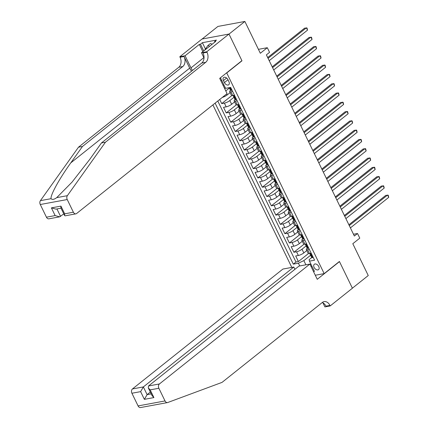 <?xml version="1.0" encoding="UTF-8"?>
<svg xmlns="http://www.w3.org/2000/svg" width="429" height="429" viewBox="0 0 429 429"><rect width="100%" height="100%" fill="white"/><g stroke="black" fill="none" stroke-linecap="round" stroke-linejoin="round"><path stroke-width="0.64" d="M318.747 266.516A3.411 2.215 -128.5 0 0 314.291 264.275A3.411 2.215 -128.5 0 0 314.087 267.374A3.411 2.215 -128.5 0 0 318.543 269.616A3.411 2.215 -128.5 0 0 318.747 266.516M212.897 104.912L291.8 267.412M202.139 39.007L217.927 26.426L244.873 21.45L260.328 53.271L267.31 47.705L258.419 49.346M315.294 275.252L324.179 273.611L339.414 261.47L352.381 288.181L368.254 275.536L352.804 243.715L359.786 238.149L357.529 233.505L353.491 234.25M241.661 60.864L241.977 60.805L229.006 34.095L244.873 21.45M224.587 88.454L225.332 87.859M219.712 99.485L221.723 103.62L231.832 95.565M234.625 101.904L231.639 104.285A4.263 1.062 -25.9 0 1 226.185 106.848L223.525 107.336L226.233 112.913L236.341 104.853M239.141 111.191L236.148 113.572A4.263 1.062 -25.9 0 1 230.695 116.136L228.035 116.629L230.743 122.201L240.851 114.146M243.651 120.479L240.658 122.866A4.263 1.062 -25.9 0 1 235.205 125.429L232.545 125.917L235.253 131.494L245.367 123.434M248.16 129.773L245.168 132.153A4.263 1.062 -25.9 0 1 239.714 134.717L237.06 135.21L239.763 140.782L249.876 132.727M252.67 139.06L249.678 141.447A4.263 1.062 -25.9 0 1 244.23 144.005L241.57 144.498L244.278 150.07L254.386 142.015M257.18 148.354L254.193 150.735A4.263 1.062 -25.9 0 1 248.74 153.298L246.08 153.786L248.788 159.363L258.896 151.303M261.695 157.641L258.703 160.028A4.263 1.062 -25.9 0 1 253.249 162.586L250.59 163.079L253.298 168.651L263.406 160.596M266.205 166.935L263.213 169.316A4.263 1.062 -25.9 0 1 257.759 171.879L255.105 172.367L257.808 177.944L267.921 169.884M270.715 176.222L267.723 178.603A4.263 1.062 -25.9 0 1 262.275 181.167L259.615 181.66L262.317 187.232L272.431 179.177M275.225 185.51L272.238 187.897A4.263 1.062 -25.9 0 1 266.784 190.455L264.125 190.948L266.833 196.52L276.941 188.465M279.74 194.804L276.748 197.184A4.263 1.062 -25.9 0 1 271.294 199.748L268.634 200.236L271.343 205.813L281.451 197.758M284.25 204.091L281.258 206.478A4.263 1.062 -25.9 0 1 275.804 209.036L273.144 209.529L275.852 215.101L285.966 207.046M288.76 213.385L285.768 215.766A4.263 1.062 -25.9 0 1 280.314 218.329L277.66 218.817L280.362 224.394L290.476 216.334M293.27 222.672L290.277 225.053A4.263 1.062 -25.9 0 1 284.829 227.617L282.169 228.11L284.877 233.682L294.986 225.627M297.78 231.96L294.793 234.347A4.263 1.062 -25.9 0 1 289.339 236.91L286.679 237.398L289.387 242.975L299.496 234.915M302.295 241.254L299.303 243.634A4.263 1.062 -25.9 0 1 293.849 246.198L291.189 246.691L293.897 252.263L304.005 244.208M267.31 47.705L269.562 52.349L266.388 54.88L354.354 236.036L357.529 233.505M223.445 80.539L224.437 82.582A3.303 2.145 -128.5 0 0 228.754 84.749A3.303 2.145 -128.5 0 0 228.952 81.746L227.96 79.703A3.303 2.145 -128.5 0 0 223.643 77.536A3.303 2.145 -128.5 0 0 223.445 80.539L226.614 78.014M324.179 273.611L226.743 72.946L226.426 73.005M311.717 257.572L309.1 259.658L309.47 261.143L314.57 260.199L230.668 87.403L225.568 88.347L220.608 78.126L219.809 78.271M309.47 261.143L314.436 271.359L313.486 271.536M299.742 265.948L298.402 263.186L293.302 264.13L215.127 103.137M306.456 245.667L302.011 249.211A4.263 1.062 154.1 0 1 296.557 251.769L293.897 252.263M306.805 250.541L303.812 252.928L302.011 249.211M301.941 236.379L297.495 239.918A4.263 1.062 154.1 0 1 292.047 242.482L289.387 242.975M297.431 227.086L292.986 230.63A4.263 1.062 154.1 0 1 287.532 233.194L284.877 233.682M292.921 217.798L288.476 221.343A4.263 1.062 154.1 0 1 283.022 223.9L280.362 224.394M288.411 208.51L283.966 212.049A4.263 1.062 154.1 0 1 278.512 214.613L275.852 215.101M283.896 199.217L279.456 202.761A4.263 1.062 154.1 0 1 274.002 205.319L271.343 205.813M279.386 189.929L274.941 193.468A4.263 1.062 154.1 0 1 269.487 196.032L266.833 196.52M274.876 180.636L270.431 184.18A4.263 1.062 154.1 0 1 264.977 186.744L262.317 187.232M270.367 171.348L265.921 174.887A4.263 1.062 154.1 0 1 260.467 177.45L257.808 177.944M265.857 162.055L261.411 165.599A4.263 1.062 154.1 0 1 255.957 168.163L253.298 168.651M261.341 152.767L256.896 156.312A4.263 1.062 154.1 0 1 251.448 158.869L248.788 159.363M256.832 143.479L252.386 147.018A4.263 1.062 154.1 0 1 246.932 149.582L244.278 150.07M252.322 134.186L247.876 137.73A4.263 1.062 154.1 0 1 242.423 140.288L239.763 140.782M247.812 124.898L243.366 128.437A4.263 1.062 154.1 0 1 237.913 131.001L235.253 131.494M243.302 115.605L238.856 119.149A4.263 1.062 154.1 0 1 233.403 121.713L230.743 122.201M238.787 106.317L234.341 109.862A4.263 1.062 154.1 0 1 228.893 112.419L226.233 112.913M234.277 97.029L229.831 100.568A4.263 1.062 154.1 0 1 224.378 103.132L221.723 103.62M230.116 92.61L227.123 94.997A4.263 1.062 154.1 0 1 222.319 97.404M229.767 87.736L225.783 90.91M217.793 101.013L295.967 262.001L298.407 261.551L308.521 253.496M303.812 252.928A4.263 1.062 -25.9 0 1 298.359 255.486L295.699 255.979L298.407 261.551M234.448 95.195L232.743 95.511A4.263 1.062 154.1 0 1 231.446 95.351L229.644 91.634A4.263 1.062 154.1 0 1 230.518 90.347M232.647 91.479L230.941 91.795A4.263 1.062 154.1 0 1 229.644 91.634M237.157 100.772L235.451 101.083A4.263 1.062 154.1 0 1 234.154 100.928A4.263 1.062 154.1 0 1 235.028 99.641M234.154 100.928L235.955 104.644A4.263 1.062 -25.9 0 0 237.253 104.799L238.958 104.488M241.666 110.06L239.961 110.376A4.263 1.062 154.1 0 1 238.663 110.215A4.263 1.062 154.1 0 1 239.538 108.928M238.663 110.215L240.471 113.932A4.263 1.062 -25.9 0 0 241.768 114.093L243.474 113.776M246.176 119.353L244.471 119.664A4.263 1.062 154.1 0 1 243.173 119.503A4.263 1.062 154.1 0 1 244.053 118.222M243.173 119.503L244.98 123.22A4.263 1.062 -25.9 0 0 246.278 123.38L247.983 123.069M250.692 128.641L248.986 128.957A4.263 1.062 154.1 0 1 247.689 128.797A4.263 1.062 154.1 0 1 248.563 127.51M247.689 128.797L249.49 132.513A4.263 1.062 -25.9 0 0 250.788 132.674L252.493 132.357M255.201 137.929L253.496 138.245A4.263 1.062 154.1 0 1 252.198 138.084A4.263 1.062 154.1 0 1 253.072 136.797M252.198 138.084L254 141.801A4.263 1.062 -25.9 0 0 255.298 141.961L257.003 141.645M259.711 147.222L258.006 147.538A4.263 1.062 154.1 0 1 256.708 147.378A4.263 1.062 154.1 0 1 257.582 146.091M256.708 147.378L258.515 151.094A4.263 1.062 -25.9 0 0 259.813 151.255L261.518 150.938M264.221 156.51L262.516 156.826A4.263 1.062 154.1 0 1 261.218 156.665A4.263 1.062 154.1 0 1 262.092 155.378M261.218 156.665L263.025 160.382A4.263 1.062 -25.9 0 0 264.323 160.543L266.028 160.226M268.736 165.803L267.026 166.114A4.263 1.062 154.1 0 1 265.728 165.953A4.263 1.062 154.1 0 1 266.607 164.672M265.728 165.953L267.535 169.669A4.263 1.062 -25.9 0 0 268.833 169.83L270.538 169.519M273.246 175.091L271.541 175.407A4.263 1.062 154.1 0 1 270.243 175.246A4.263 1.062 154.1 0 1 271.117 173.959M270.243 175.246L272.045 178.963A4.263 1.062 -25.9 0 0 273.343 179.124L275.048 178.807M277.756 184.379L276.051 184.695A4.263 1.062 154.1 0 1 274.753 184.534A4.263 1.062 154.1 0 1 275.627 183.247M274.753 184.534L276.555 188.251A4.263 1.062 -25.9 0 0 277.853 188.411L279.558 188.095M282.266 193.672L280.561 193.988A4.263 1.062 154.1 0 1 279.263 193.828A4.263 1.062 154.1 0 1 280.137 192.541M279.263 193.828L281.07 197.544A4.263 1.062 -25.9 0 0 282.368 197.705L284.073 197.388M286.776 202.96L285.071 203.276A4.263 1.062 154.1 0 1 283.773 203.115A4.263 1.062 154.1 0 1 284.652 201.828A2.826 0.702 154.1 0 0 285.462 201.92L285.977 201.308M283.773 203.115L285.58 206.832A4.263 1.062 -25.9 0 0 286.878 206.993L288.583 206.676M291.291 212.253L289.586 212.564A4.263 1.062 154.1 0 1 288.288 212.409A4.263 1.062 154.1 0 1 289.162 211.122M288.288 212.409L290.09 216.125A4.263 1.062 -25.9 0 0 291.388 216.28L293.093 215.969M295.801 221.541L294.096 221.857A4.263 1.062 154.1 0 1 292.798 221.696A4.263 1.062 154.1 0 1 293.672 220.409M292.798 221.696L294.6 225.413A4.263 1.062 -25.9 0 0 295.897 225.574L297.603 225.257M300.311 230.834L298.605 231.145A4.263 1.062 154.1 0 1 297.308 230.984A4.263 1.062 154.1 0 1 298.182 229.703M297.308 230.984L299.11 234.701A4.263 1.062 -25.9 0 0 300.407 234.861L302.118 234.55M304.821 240.122L303.115 240.438A4.263 1.062 154.1 0 1 301.818 240.278A4.263 1.062 154.1 0 1 302.692 238.991A2.826 0.702 154.1 0 0 303.507 239.082L304.022 238.47M301.818 240.278L303.625 243.994A4.263 1.062 -25.9 0 0 304.922 244.155L306.628 243.838M309.33 249.41L307.625 249.726A4.263 1.062 154.1 0 1 306.327 249.565A4.263 1.062 154.1 0 1 307.207 248.278M306.327 249.565L308.135 253.282A4.263 1.062 -25.9 0 0 309.432 253.442L311.138 253.126M223.82 84.744L223.075 85.339M241.977 60.805L226.743 72.946M221.718 80.416L220.769 80.593M310.88 264.044L310.135 264.639M310.987 266.393L311.937 266.216M310.966 254.96L303.855 260.623L305.888 264.811M295.967 262.001L293.302 264.13M298.402 263.186L303.855 260.623M231.912 89.972L231.328 90.439A2.826 0.702 154.1 0 1 230.507 90.326L229.649 88.562A2.826 0.702 -25.9 0 0 230.003 88.712L230.1 88.685M231.328 90.439L231.842 89.827M268.077 58.355L306.397 27.821L307.523 30.143L269.203 60.677M229.933 87.886L229.708 88.251A2.826 0.702 -25.9 0 0 229.649 88.562M230.159 88.588L229.461 87.596M267.685 57.55L304.574 28.158L307.014 27.96L307.523 30.143M204.574 50.268L207.893 45.512L210.43 43.49L212.189 44.203M207.893 45.512L209.647 46.225M46.434 217.192L55.143 215.589L59.663 216.838L48.922 218.822A3.201 2.301 -100.5 0 1 46.434 217.192L40.278 204.515A3.201 2.301 -100.5 0 1 40.412 200.654L78.48 147.206L82.47 146.471L182.765 66.549A7.465 5.368 79.5 0 0 184.052 56.505L189.688 68.12A13.889 9.009 -128.5 0 0 191.527 71.182M82.47 146.471L70.796 162.859C59.443 178.555 50.129 195.474 51.072 198.686C52.247 199.876 54.124 199.533 56.708 197.646L72.024 182.137L89.774 159.352L101.442 142.964L201.743 63.047A7.465 5.368 79.5 0 0 203.024 53.003L207.014 52.263L206.767 51.753L228.984 34.052L241.908 60.666L219.691 78.368L227.086 93.602L76.646 213.486A3.201 2.301 79.5 0 1 75.874 213.846A3.201 2.301 79.5 0 1 73.386 212.216L67.23 199.533L40.278 204.515M78.48 147.206L178.775 67.283A7.465 5.368 79.5 0 0 180.062 57.239L179.815 56.73L202.032 39.028L228.984 34.052M101.442 142.964L105.432 142.23L205.727 62.307A7.465 5.368 79.5 0 0 207.014 52.263M56.708 197.646L67.364 195.678L105.432 142.23M202.826 51.657L199.313 44.423L200.482 44.208L203.743 50.928M214.79 42.128L214.538 41.613L216.441 40.095L202.386 42.691L200.482 44.208M214.538 41.613L215.707 41.398L201.485 52.729L206.767 51.753M179.815 56.73L185.097 55.754L190.985 67.879A11.996 7.781 -128.5 0 0 192.492 70.415M199.313 44.423L185.097 55.754M63.798 213.889L59.663 216.838M204.022 57.947L201.485 52.729M67.364 195.678A3.201 2.301 79.5 0 0 67.23 199.533M202.386 42.691L205.453 49.008M55.143 215.589L51.394 207.877L55.92 209.127L61.031 208.183M51.394 207.877L60.939 206.113L60.87 207.861L64.613 215.572L65.128 215.83L75.874 213.846M60.939 206.113L64.682 213.824L64.613 215.572M167.514 402.574L140.562 407.55A3.201 2.301 -100.5 0 1 138.079 405.92L165.026 400.943A3.201 2.301 79.5 0 0 167.514 402.574A3.201 2.301 79.5 0 0 167.793 402.499L222.045 382.378L322.34 302.456A7.465 5.368 -100.5 0 1 324.142 301.619A7.465 5.368 -100.5 0 1 329.939 305.421L330.185 305.931L352.407 288.224L339.478 261.61L339.167 261.669M294.911 269.326L293.806 267.042L282.915 269.053L132.47 388.937L143.361 386.926L147.104 394.637L151.196 393.881M293.806 267.042L143.361 386.926L140.626 391.634L131.917 393.243L138.079 405.92M339.478 261.61L317.262 279.311L309.867 264.076L159.422 383.96A3.201 2.301 79.5 0 0 158.869 388.261L165.026 400.943M330.185 305.931L324.909 306.907L322.924 302.826M309.867 264.076L298.975 266.087L148.531 385.971L159.422 383.96M131.917 393.243A3.201 2.301 -100.5 0 1 132.47 388.937M322.243 302.531A7.465 5.368 -100.5 0 1 325.949 306.156L329.939 305.421M150.322 392.074L147.104 394.637L144.369 399.345L140.626 391.634M158.869 388.261L150.166 389.87L148.289 387.886L148.531 385.971M150.166 389.87L153.909 397.581L152.032 395.597L148.289 387.886M236.427 99.265L235.837 99.732A2.826 0.702 154.1 0 1 235.017 99.619L234.159 97.855A2.826 0.702 -25.9 0 0 234.513 98.005L234.609 97.973M235.837 99.732L236.352 99.115M234.561 95.42L234.095 95.265M272.587 67.643L310.907 37.108L312.033 39.43L273.718 69.965M234.443 97.179L234.223 97.539A2.826 0.702 -25.9 0 0 234.159 97.855M234.668 97.882L233.971 96.89A2.826 0.702 154.1 0 1 233.617 96.74L233.001 95.463M272.201 66.838L309.084 37.446L311.524 37.248L312.033 39.43M240.937 108.553L240.353 109.02A2.826 0.702 154.1 0 1 239.527 108.907L238.669 107.143A2.826 0.702 -25.9 0 0 239.028 107.293L239.119 107.266M240.353 109.02L240.867 108.408M239.071 104.714L238.604 104.553M277.102 76.936L315.417 46.402L316.543 48.724L278.228 79.258M238.953 106.467L238.733 106.826A2.826 0.702 -25.9 0 0 238.669 107.143M239.184 107.17L238.486 106.177A2.826 0.702 154.1 0 1 238.127 106.027L237.51 104.756M276.71 76.131L313.599 46.74L316.034 46.541L316.543 48.724M245.447 117.846L244.862 118.313A2.826 0.702 154.1 0 1 244.037 118.2L243.179 116.431A2.826 0.702 -25.9 0 0 243.538 116.586L243.629 116.554M244.862 118.313L245.377 117.696M243.581 114.001L243.114 113.841M281.612 86.224L319.927 55.69L321.058 58.012L282.738 88.546M243.463 115.76L243.243 116.12A2.826 0.702 -25.9 0 0 243.179 116.431M243.693 116.457L242.996 115.471A2.826 0.702 154.1 0 1 242.642 115.315L242.02 114.044M281.22 85.419L318.109 56.027L320.543 55.829L321.058 58.012M249.957 127.134L249.372 127.601A2.826 0.702 154.1 0 1 248.552 127.488L247.694 125.724A2.826 0.702 -25.9 0 0 248.048 125.874L248.139 125.842M249.372 127.601L249.887 126.989M248.091 123.295L247.63 123.134M286.122 95.517L324.442 64.983L325.568 67.305L287.248 97.839M247.973 125.048L247.753 125.407A2.826 0.702 -25.9 0 0 247.694 125.724M248.203 125.751L247.506 124.759A2.826 0.702 154.1 0 1 247.152 124.608L246.53 123.332M285.73 94.712L322.619 65.315L325.059 65.122L325.568 67.305M254.467 136.422L253.882 136.889A2.826 0.702 154.1 0 1 253.062 136.776L252.204 135.012A2.826 0.702 -25.9 0 0 252.558 135.162L252.654 135.135M253.882 136.889L254.397 136.277M252.606 132.582L252.139 132.422M290.631 104.805L328.952 74.271L330.078 76.593L291.763 107.127M252.488 134.341L252.263 134.701A2.826 0.702 -25.9 0 0 252.204 135.012M252.713 135.038L252.016 134.052A2.826 0.702 154.1 0 1 251.662 133.896L251.045 132.625M290.24 104L327.129 74.608L329.569 74.41L330.078 76.593M258.982 145.715L258.397 146.182A2.826 0.702 154.1 0 1 257.572 146.069L256.714 144.305A2.826 0.702 -25.9 0 0 257.068 144.455L257.164 144.423M258.397 146.182L258.907 145.57M257.116 141.876L256.649 141.715M295.141 114.093L333.462 83.558L334.588 85.886L296.273 116.415M256.998 143.629L256.778 143.988A2.826 0.702 -25.9 0 0 256.714 144.305M257.223 144.332L256.526 143.34A2.826 0.702 154.1 0 1 256.172 143.189L255.555 141.913M294.755 113.288L331.638 83.896L334.078 83.703L334.588 85.886M263.492 155.003L262.907 155.47A2.826 0.702 154.1 0 1 262.081 155.357L261.223 153.593A2.826 0.702 -25.9 0 0 261.583 153.743L261.674 153.716M262.907 155.47L263.422 154.858M261.626 151.164L261.159 151.003M299.656 123.386L337.972 92.852L339.103 95.174L300.783 125.708M261.508 152.917L261.288 153.282A2.826 0.702 -25.9 0 0 261.223 153.593M261.738 153.62L261.041 152.627A2.826 0.702 154.1 0 1 260.682 152.477L260.065 151.206M299.265 122.581L336.154 93.19L338.588 92.991L339.103 95.174M268.002 164.296L267.417 164.763A2.826 0.702 154.1 0 1 266.591 164.65L265.739 162.881A2.826 0.702 -25.9 0 0 266.093 163.036L266.184 163.004M267.417 164.763L267.932 164.146M266.136 160.451L265.674 160.29M304.166 132.674L342.481 102.14L343.613 104.462L305.292 134.996M266.018 162.21L265.798 162.57A2.826 0.702 -25.9 0 0 265.739 162.881M266.248 162.907L265.551 161.921A2.826 0.702 154.1 0 1 265.197 161.771L264.575 160.494M303.775 131.869L340.664 102.477L343.103 102.279L343.613 104.462M272.512 173.584L271.927 174.051A2.826 0.702 154.1 0 1 271.107 173.938L270.249 172.174A2.826 0.702 -25.9 0 0 270.602 172.324L270.699 172.297M271.927 174.051L272.442 173.439M270.645 169.745L270.184 169.584M308.676 141.967L346.997 111.433L348.123 113.755L309.802 144.289M270.527 171.498L270.308 171.857A2.826 0.702 -25.9 0 0 270.249 172.174M270.758 172.201L270.061 171.209A2.826 0.702 154.1 0 1 269.707 171.058L269.09 169.787M308.285 141.162L345.173 111.765L347.613 111.572L348.123 113.755M277.027 182.877L276.437 183.339A2.826 0.702 154.1 0 1 275.616 183.226L274.758 181.462A2.826 0.702 -25.9 0 0 275.112 181.612L275.209 181.585M276.437 183.339L276.952 182.727M275.161 179.032L274.694 178.872M313.186 151.255L351.507 120.721L352.633 123.043L314.318 153.577M275.043 180.791L274.817 181.151A2.826 0.702 -25.9 0 0 274.758 181.462M275.268 181.488L274.571 180.502A2.826 0.702 154.1 0 1 274.217 180.346L273.6 179.075M312.8 150.45L349.683 121.058L352.123 120.86L352.633 123.043M281.537 192.165L280.952 192.632A2.826 0.702 154.1 0 1 280.126 192.519L279.268 190.755A2.826 0.702 -25.9 0 0 279.622 190.905L279.719 190.873M280.952 192.632L281.462 192.02M279.67 188.326L279.204 188.165M317.701 160.543L356.016 130.014L357.142 132.336L318.827 162.87M279.552 190.079L279.333 190.438A2.826 0.702 -25.9 0 0 279.268 190.755M279.783 190.782L279.086 189.79A2.826 0.702 154.1 0 1 278.727 189.639L278.11 188.363M317.31 159.744L354.198 130.346L356.633 130.153L357.142 132.336M286.046 201.453L285.462 201.92M284.18 197.613L283.714 197.453M322.211 169.836L360.526 139.302L361.658 141.624L323.337 172.158M284.062 199.367L283.842 199.732A2.826 0.702 -25.9 0 0 283.778 200.043A2.826 0.702 -25.9 0 0 284.137 200.193L284.229 200.166M284.293 200.07L283.596 199.077A2.826 0.702 154.1 0 1 283.237 198.927L282.62 197.656M321.82 169.031L358.708 139.639L361.143 139.441L361.658 141.624M290.556 210.746L289.972 211.213A2.826 0.702 154.1 0 1 289.146 211.1L288.293 209.336A2.826 0.702 -25.9 0 0 288.647 209.486L288.738 209.454M289.972 211.213L290.487 210.596M288.69 206.901L288.229 206.74M326.721 179.124L365.041 148.59L366.168 150.911L327.847 181.446M288.572 208.66L288.352 209.02A2.826 0.702 -25.9 0 0 288.293 209.336M288.803 209.363L288.106 208.371A2.826 0.702 154.1 0 1 287.752 208.221L287.13 206.944M326.33 178.319L363.218 148.927L365.658 148.729L366.168 150.911M295.066 220.034L294.482 220.501A2.826 0.702 154.1 0 1 293.661 220.388L292.803 218.624A2.826 0.702 -25.9 0 0 293.157 218.774L293.254 218.747M294.482 220.501L294.996 219.889M293.205 216.195L292.739 216.034M331.231 188.417L369.551 157.883L370.677 160.205L332.357 190.739M293.087 217.948L292.862 218.307A2.826 0.702 -25.9 0 0 292.803 218.624M293.313 218.651L292.616 217.659A2.826 0.702 154.1 0 1 292.262 217.508L291.645 216.237M330.839 187.612L367.728 158.215L370.168 158.022L370.677 160.205M299.581 229.327L298.992 229.794A2.826 0.702 154.1 0 1 298.171 229.681L297.313 227.912A2.826 0.702 -25.9 0 0 297.667 228.067L297.764 228.035M298.992 229.794L299.506 229.177M297.715 225.482L297.249 225.322M335.741 197.705L374.061 167.171L375.187 169.493L336.872 200.027M297.597 227.241L297.377 227.601A2.826 0.702 -25.9 0 0 297.313 227.912M297.823 227.938L297.125 226.952A2.826 0.702 154.1 0 1 296.771 226.796L296.155 225.525M335.355 196.9L372.238 167.508L374.678 167.31L375.187 169.493M304.091 238.615L303.507 239.082M302.225 234.776L301.759 234.615M340.256 206.998L378.571 176.464L379.697 178.786L341.382 209.32M302.107 236.529L301.887 236.888A2.826 0.702 -25.9 0 0 301.823 237.205A2.826 0.702 -25.9 0 0 302.182 237.355L302.273 237.323M302.338 237.232L301.641 236.24A2.826 0.702 154.1 0 1 301.281 236.089L300.665 234.813M339.865 206.193L376.753 176.796L379.188 176.603L379.697 178.786M308.601 247.903L308.017 248.37A2.826 0.702 154.1 0 1 307.191 248.257L306.333 246.493A2.826 0.702 -25.9 0 0 306.692 246.643L306.783 246.616M308.017 248.37L308.531 247.758M306.735 244.063L306.274 243.903M344.766 216.286L383.081 185.752L384.212 188.074L345.892 218.608M306.617 245.822L306.397 246.182A2.826 0.702 -25.9 0 0 306.333 246.493M306.848 246.519L306.15 245.533A2.826 0.702 154.1 0 1 305.797 245.377L305.175 244.106M344.374 215.481L381.263 186.089L383.698 185.891L384.212 188.074M313.111 257.196L312.526 257.663A2.826 0.702 154.1 0 1 311.706 257.55L310.848 255.786A2.826 0.702 -25.9 0 0 311.202 255.936L311.293 255.904M312.526 257.663L313.041 257.051M311.245 253.357L310.784 253.196M349.276 225.574L387.596 195.039L388.722 197.367L350.402 227.896M311.127 255.11L310.907 255.469A2.826 0.702 -25.9 0 0 310.848 255.786M311.357 255.813L310.66 254.821A2.826 0.702 154.1 0 1 310.306 254.67L309.684 253.394M348.884 224.769L385.773 195.377L388.213 195.184L388.722 197.367M299.303 243.634L297.495 239.918M294.793 234.347L292.986 230.63M290.277 225.053L288.476 221.343M285.768 215.766L283.966 212.049M281.258 206.478L279.456 202.761M276.748 197.184L274.941 193.468M272.238 187.897L270.431 184.18M267.723 178.603L265.921 174.887M263.213 169.316L261.411 165.599M258.703 160.028L256.896 156.312M254.193 150.735L252.386 147.018M249.678 141.447L247.876 137.73M245.168 132.153L243.366 128.437M240.658 122.866L238.856 119.149M236.148 113.572L234.341 109.862M231.639 104.285L229.831 100.568M227.123 94.997L226.63 93.972M298.359 255.486L296.557 251.769M293.849 246.198L292.047 242.482M289.339 236.91L287.532 233.194M284.829 227.617L283.022 223.9M280.314 218.329L278.512 214.613M275.804 209.036L274.002 205.319M271.294 199.748L269.487 196.032M266.784 190.455L264.977 186.744M262.275 181.167L260.467 177.45M257.759 171.879L255.957 168.163M253.249 162.586L251.448 158.869M248.74 153.298L246.932 149.582M244.23 144.005L242.423 140.288M239.714 134.717L237.913 131.001M235.205 125.429L233.403 121.713M230.695 116.136L228.893 112.419M226.185 106.848L224.378 103.132M232.743 95.511L230.941 91.795M237.253 104.799L235.451 101.083M241.768 114.093L239.961 110.376M246.278 123.38L244.471 119.664M250.788 132.674L248.986 128.957M255.298 141.961L253.496 138.245M259.813 151.255L258.006 147.538M264.323 160.543L262.516 156.826M268.833 169.83L267.026 166.114M273.343 179.124L271.541 175.407M277.853 188.411L276.051 184.695M282.368 197.705L280.561 193.988M286.878 206.993L285.071 203.276M291.388 216.28L289.586 212.564M295.897 225.574L294.096 221.857M300.407 234.861L298.605 231.145M304.922 244.155L303.115 240.438M309.432 253.442L307.625 249.726M227.981 79.756L224.437 82.582M231.354 90.412L229.96 87.537M70.796 162.859L189.688 68.12M201.743 63.047L205.727 62.307M182.765 66.549L178.775 67.283M64.682 213.824L73.386 212.216M40.412 200.654L51.072 198.686M184.052 56.505L180.062 57.239M203.861 57.62L190.985 67.879M56.934 208.939L60.586 216.452M153.909 397.581L144.369 399.345M235.864 99.7L233.741 95.329M240.374 108.993L238.251 104.617M244.889 118.281L242.766 113.91M249.399 127.569L247.276 123.198M253.909 136.862L251.785 132.486M258.419 146.15L256.295 141.779M262.929 155.443L260.805 151.067M267.444 164.731L265.32 160.36M271.954 174.024L269.83 169.648M276.464 183.312L274.34 178.936M280.974 192.6L278.85 188.229M285.483 201.893L283.36 197.517M289.999 211.181L287.875 206.81M294.509 220.474L292.385 216.098M299.018 229.762L296.895 225.391M303.528 239.05L301.405 234.679M308.043 248.343L305.92 243.967M312.553 257.631L310.43 253.26M283.778 200.043L284.636 201.807M301.823 237.205L302.681 238.969"/></g></svg>
